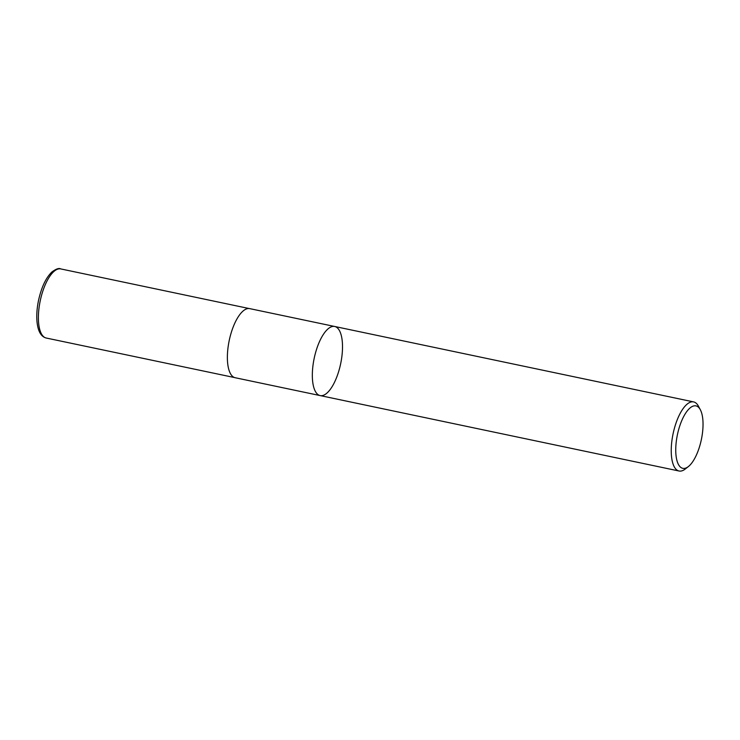 <?xml version="1.0" encoding="UTF-8"?>
<svg xmlns="http://www.w3.org/2000/svg" width="740" height="740" viewBox="0 0 740 740"><rect width="100%" height="100%" fill="white"/><g stroke="black" fill="none" stroke-linecap="round" stroke-linejoin="round"><path stroke-width="1.11" d="M684.38 468.411A31.922 12.219 -78.1 0 1 678.562 429.931A31.922 12.219 -78.1 0 1 700.318 409.71A31.922 12.219 -78.1 0 1 701.354 439.615A31.922 12.219 -78.1 0 1 688.376 466.57A31.922 12.219 -78.1 0 1 684.38 468.411M688.376 466.57L685.203 469.058A35.307 13.514 -78.1 0 1 680.782 471.084A35.307 13.514 -78.1 0 1 679.07 471.01A35.307 13.514 -78.1 0 1 673.104 433.677A35.307 13.514 -78.1 0 1 693.593 401.903A35.307 13.514 -78.1 0 1 698.421 406.158L700.318 409.71M332.972 326.405A35.307 13.514 101.9 0 0 313.769 360.436A35.307 13.514 101.9 0 0 320.161 395.586A35.307 13.514 -78.1 0 1 313.769 360.436A35.307 13.514 -78.1 0 1 332.972 326.405A35.307 13.514 -78.1 0 1 334.684 326.479A35.307 13.514 101.9 0 0 332.972 326.405M235.2 377.733A35.307 13.514 -78.1 0 1 229.243 340.4A35.307 13.514 -78.1 0 1 249.722 308.626L334.684 326.479A35.307 13.514 -78.1 0 1 341.075 361.638A35.307 13.514 -78.1 0 1 321.882 395.669A35.307 13.514 -78.1 0 1 320.161 395.586L235.2 377.733M46.213 338.023A35.307 13.514 -78.1 0 1 40.256 300.69A35.307 13.514 -78.1 0 1 60.736 268.916C58.969 267.88 56.009 268.925 51.837 272.043C45.843 277.898 41.412 287.361 38.517 300.449C36.944 308.136 36.436 315.221 37 321.706C37.962 331.252 41.033 336.691 46.213 338.023L234.608 377.576M693.593 401.903L334.684 326.479M679.07 471.01L320.161 395.586M249.121 308.534L60.736 268.916"/></g></svg>
